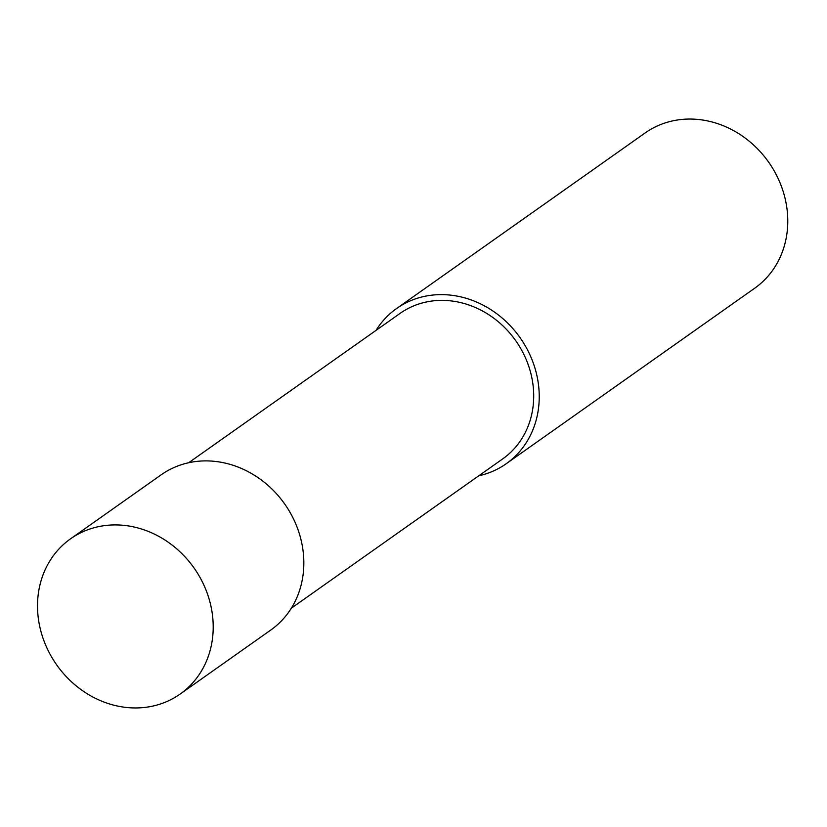 <?xml version="1.0" encoding="UTF-8"?>
<svg xmlns="http://www.w3.org/2000/svg" width="827" height="827" viewBox="0 0 827 827"><rect width="100%" height="100%" fill="white"/><g stroke="black" fill="none" stroke-linecap="round" stroke-linejoin="round"><path stroke-width="1.24" d="M291.331 608.196L502.764 458.851A89.027 78.751 -125.2 0 0 529.942 370.062A89.027 78.751 -125.2 0 0 400.03 313.423L188.608 462.769M478.781 475.783A95.012 84.044 -125.2 0 0 506.217 463.74L754.762 288.168A95.012 84.044 -125.2 0 0 783.758 193.415A95.012 84.044 -125.2 0 0 645.122 132.961L396.578 308.533A95.012 84.044 -125.2 0 0 376.047 330.355M506.217 463.74A95.012 84.044 -125.2 0 0 535.214 368.987A95.012 84.044 -125.2 0 0 396.578 308.533M180.183 694.039L270.811 630.019A95.012 84.044 -125.2 0 0 299.819 535.276A95.012 84.044 -125.2 0 0 161.172 474.812L70.543 538.832A95.012 84.044 -125.2 0 0 41.536 633.585A95.012 84.044 -125.2 0 0 180.183 694.039A95.012 84.044 -125.2 0 0 209.19 599.296A95.012 84.044 -125.2 0 0 70.543 538.832"/></g></svg>
